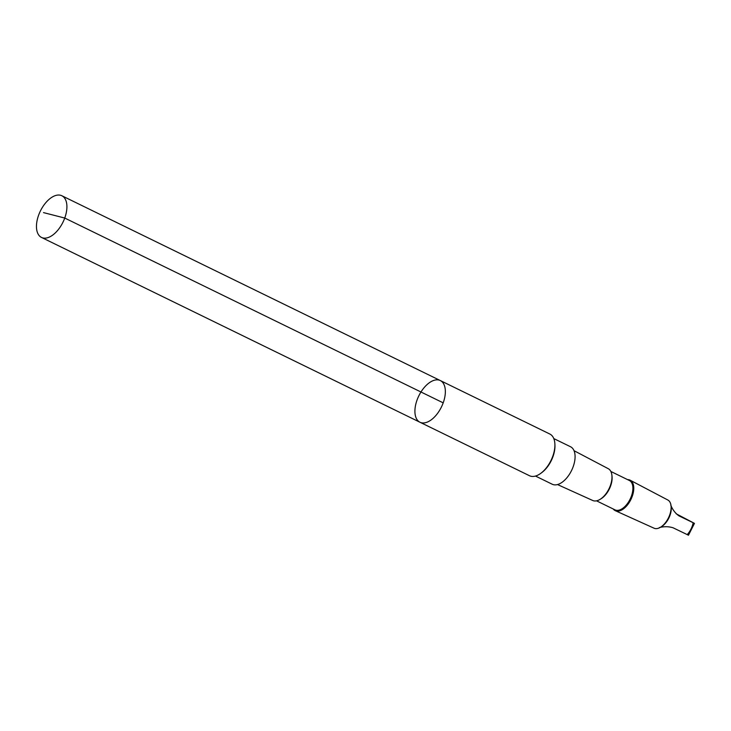 <?xml version="1.0" encoding="UTF-8"?>
<svg xmlns="http://www.w3.org/2000/svg" width="731" height="731" viewBox="0 0 731 731"><rect width="100%" height="100%" fill="white"/><g stroke="black" fill="none" stroke-linecap="round" stroke-linejoin="round"><path stroke-width="1.1" d="M440.318 380.559L549.867 434.05A23.191 12.601 116 0 1 551.01 460.42A23.191 12.601 116 0 1 529.509 475.735L419.959 422.244A23.191 12.601 -64 0 0 441.46 406.929A23.191 12.601 -64 0 0 440.318 380.559A23.191 12.601 -64 0 0 423.194 388.801A23.191 12.601 -64 0 0 414.998 413.243A23.191 12.601 -64 0 0 419.959 422.244A23.191 12.601 -64 0 0 441.46 406.929A23.191 12.601 -64 0 0 440.318 380.559L61.861 195.753A23.2 12.601 116 0 1 66.823 204.744A23.2 12.601 116 0 1 58.626 229.196A23.2 12.601 116 0 1 41.503 237.438A23.2 12.601 116 0 1 36.55 228.447A23.2 12.601 116 0 1 44.737 203.995A23.2 12.601 116 0 1 61.861 195.753M670.775 505.094C672.557 509.681 675.307 513.281 679.026 515.912L694.048 523.149L676.157 513.783M553.787 438.573L570.555 446.76A20.852 11.33 116 0 1 575.005 454.846A20.852 11.33 116 0 1 567.64 476.831A20.852 11.33 116 0 1 552.252 484.242L535.485 476.055M574.036 450.698L608.274 468.699A17.69 9.613 116 0 1 611.884 475.132A17.69 9.613 116 0 1 600.041 499.383A17.69 9.613 116 0 1 592.75 500.497L557.497 484.562M611.884 475.132L612.021 476.347A16.347 8.873 116 0 1 601.083 498.743L600.041 499.383M610.851 471.458L629.354 480.495A16.347 8.873 116 0 1 630.159 499.072A16.347 8.873 116 0 1 615.009 509.863L596.514 500.826M627.609 479.646A16.959 9.211 116 0 1 630.223 480.24A16.959 9.211 116 0 1 630.926 499.447A16.959 9.211 116 0 1 615.338 510.704A16.959 9.211 116 0 1 613.272 509.014M630.223 480.24L667.842 500.013A15.689 8.525 116 0 1 671.04 505.715A15.689 8.525 116 0 1 660.532 527.225A15.689 8.525 116 0 1 654.071 528.211L615.338 510.704M671.04 505.715L671.186 507.031A14.236 7.73 116 0 1 661.665 526.539L660.532 527.225M688.054 535.001L673.032 527.764C668.655 526.448 664.113 526.375 659.408 527.554M688.456 535.247L694.45 523.396L694.048 523.149M541.095 473.094A21.702 11.787 -64 0 0 554.911 444.813M443.187 402.845L64.739 218.048L43.522 212.611M693.152 522.811A14.236 7.73 116 0 1 687.158 534.663M419.959 422.244L41.503 237.438"/></g></svg>
